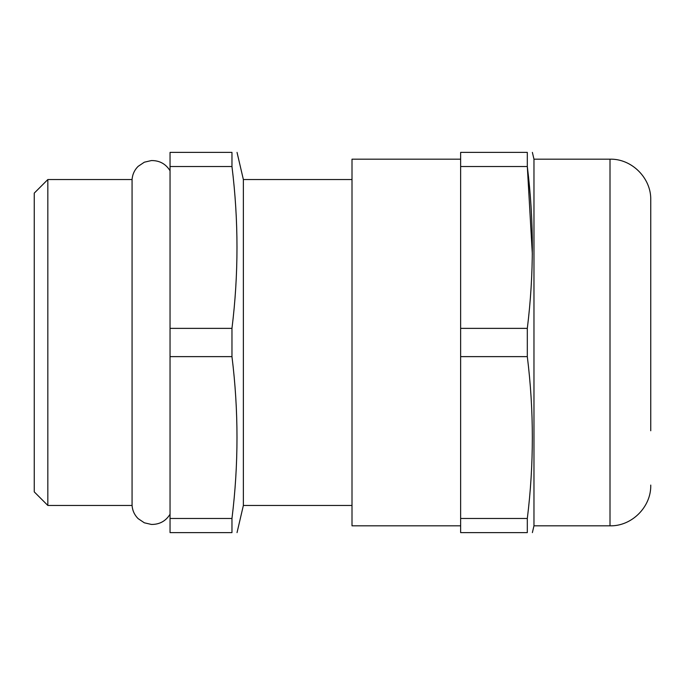 <?xml version="1.0" encoding="UTF-8"?>
<svg xmlns="http://www.w3.org/2000/svg" width="685" height="685" viewBox="0 0 685 685"><rect width="100%" height="100%" fill="white"/><g stroke="black" fill="none" stroke-linecap="round" stroke-linejoin="round"><path stroke-width="1.03" d="M170.043 514.255C165.727 521.139 159.511 524.53 151.394 524.436L144.338 522.801L138.113 518.622C134.483 514.974 132.47 510.582 132.068 505.453L132.068 179.547L47.83 179.547L47.83 505.453L34.25 491.873L34.25 193.127L47.83 179.547M650.75 485.083C651.307 506.857 631.775 526.38 610.01 525.823L610.01 159.177C631.775 158.62 651.307 178.143 650.75 199.917L650.75 430.762M610.01 159.177L533.966 159.177L533.966 525.823L532.382 532.613M460.637 159.177L352.004 159.177L352.004 525.823L460.637 525.823M352.004 179.547L243.372 179.547L243.372 505.453L237.036 532.613M231.967 356.628L231.967 328.372L170.043 328.372L170.043 532.613L231.967 532.613L231.967 518.485C238.663 464.533 238.663 410.58 231.967 356.628L170.043 356.628M231.967 532.613C238.663 532.613 238.663 532.613 231.967 532.613M527.313 356.628L460.637 356.628L460.637 532.613L527.313 532.613C534.009 532.613 534.009 532.613 527.313 532.613C534.009 532.613 534.009 532.613 527.313 532.613L527.313 518.485C534.009 464.533 534.009 410.58 527.313 356.628L527.313 328.372C534.009 274.42 534.009 220.467 527.313 166.515L532.348 254.238M231.967 328.372C238.654 274.42 238.654 220.467 231.967 166.515L231.967 152.387C238.663 152.387 238.663 152.387 231.967 152.387L170.043 152.387L170.043 328.372M170.043 166.515L231.967 166.515M231.967 518.485L170.043 518.485M460.637 356.628L460.637 152.387L527.313 152.387C534.009 152.387 534.009 152.387 527.313 152.387L527.313 166.515L460.637 166.515M460.637 328.372L527.313 328.372M460.637 518.485L527.313 518.485M650.75 199.917L650.75 342.5M610.01 525.823L533.966 525.823M352.004 505.453L243.372 505.453M132.068 505.453L47.83 505.453M533.966 159.177L532.382 152.387M243.372 179.547L237.036 152.387M132.068 179.547C132.47 174.418 134.483 170.026 138.113 166.378L144.338 162.199L151.394 160.564C159.511 160.47 165.727 163.861 170.043 170.745"/></g></svg>
